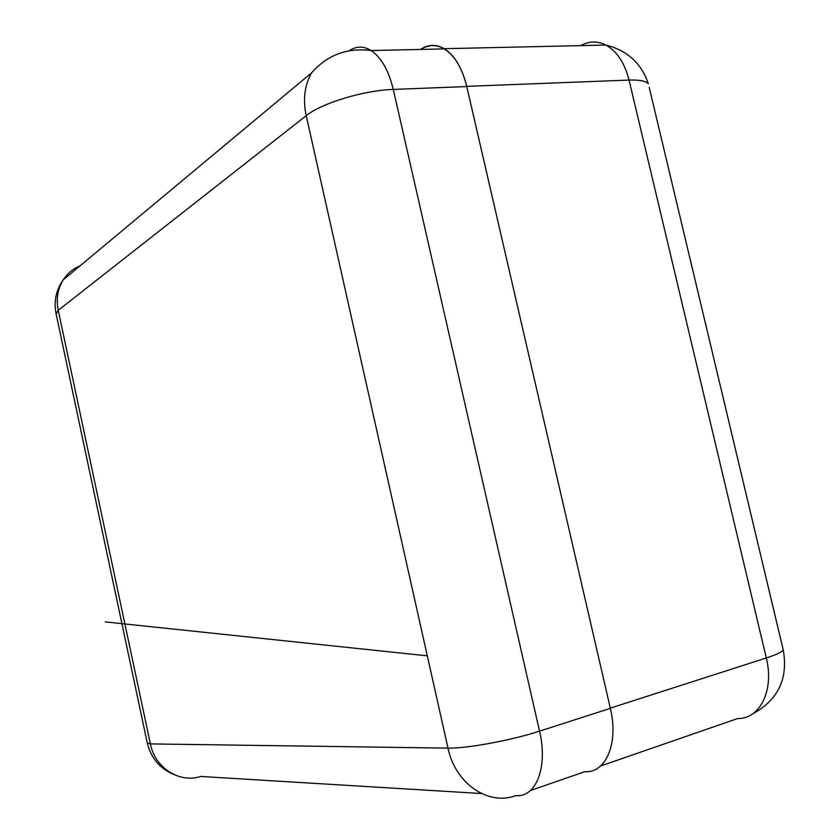 <?xml version="1.0" encoding="UTF-8"?>
<svg xmlns="http://www.w3.org/2000/svg" width="840" height="840" viewBox="0 0 840 840"><rect width="100%" height="100%" fill="white"/><g stroke="black" fill="none" stroke-linecap="round" stroke-linejoin="round"><path stroke-width="1.26" d="M610.501 709.002L466.725 86.352C462.168 67.904 454.671 55.346 444.224 48.699C436.086 44.058 428.18 44.31 420.515 49.445M420.882 49.434C428.463 44.51 436.254 44.341 444.266 48.909C454.713 55.556 462.221 68.114 466.778 86.562L610.355 708.361C618.849 743.106 605.871 773.346 584.871 771.677L530.387 790.545M610.302 708.13L766.3 657.962C774.449 690.154 759.958 719.135 737.604 718.557L600.569 766.006M782.849 648.291L783.269 650.066C781.841 652.102 776.192 654.738 766.3 657.962L629.055 80.073L466.725 86.352M580.702 45.623C589.008 41.002 597.398 40.813 605.892 45.055C616.938 51.23 624.655 62.895 629.055 80.073C639.387 79.737 645.824 80.986 648.365 83.811C641.434 63.294 627.27 50.379 605.892 45.055L444.224 48.699M649.194 87.287L783.269 650.066C788.298 678.699 778.145 699.93 752.808 713.738M466.778 86.562L393.278 89.418L539.543 731.147L610.355 708.361M481.446 793.527L200.834 776.465C179.424 783.447 155.001 767.981 150.381 743.904L447.993 748.125L306.212 115.678L58.233 310.306L150.381 743.904L147.263 743.001L56.123 313.95L58.233 310.306C56.007 299.04 57.687 288.876 63.273 279.815C56.07 290.052 53.666 301.308 56.038 313.582M515.76 795.617C536.025 797.822 548.184 767.057 539.543 731.147C511.476 740.345 466.284 748.661 447.993 748.125C455.269 783.583 488.281 806.085 515.76 795.617M444.266 48.909L371.175 50.557C347.183 47.523 327.348 54.926 311.661 72.786C304.605 85.082 302.788 99.372 306.212 115.678C321.163 103.299 364.067 90.227 393.278 89.418C388.657 70.382 381.286 57.435 371.175 50.557C363.605 45.938 356.276 46.001 349.209 50.757M80.136 265.755C73.08 268.685 67.463 273.368 63.273 279.815L311.661 72.786M427.298 655.841L105.315 621.904L427.298 655.841M147.304 743.19C151.042 758.226 160.02 768.736 174.258 774.7"/></g></svg>
